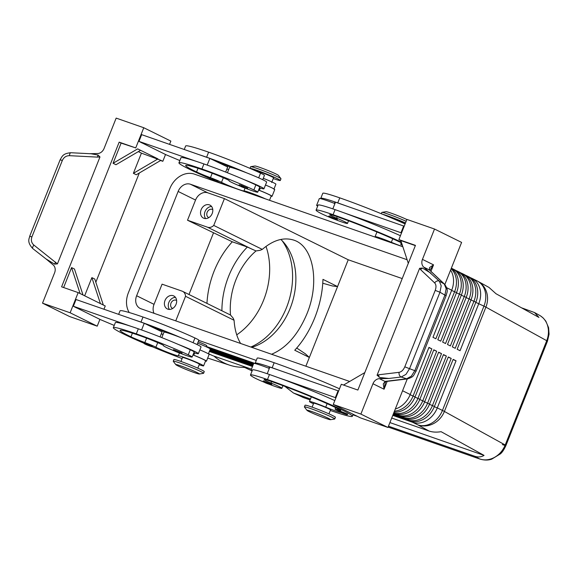 <?xml version="1.0" encoding="UTF-8"?>
<svg xmlns="http://www.w3.org/2000/svg" width="578" height="578" viewBox="0 0 578 578"><rect width="100%" height="100%" fill="white"/><g stroke="black" fill="none" stroke-linecap="round" stroke-linejoin="round"><path stroke-width="0.87" d="M251.705 347.342A60.726 44.983 108 0 0 290.142 308.406A60.726 44.983 108 0 0 280.829 239.444M317.662 206.173A19.948 1.178 21.7 0 1 316.628 205.32L319.309 198.586A19.948 1.178 21.7 0 1 320.956 198.745A19.948 1.178 21.7 0 1 334.937 203.557M316.628 205.32A19.948 1.178 21.7 0 1 317.965 205.407M401.587 242.905A50.785 2.998 -158.3 0 0 336.938 216.598A18.135 1.069 -158.3 0 0 329.763 214.669A18.135 1.069 -158.3 0 0 330.703 215.45A9.067 0.535 -158.3 0 0 336.62 218.166A15.418 0.91 21.7 0 1 345.947 222.364A15.418 0.91 21.7 0 1 347.486 223.44A15.418 0.91 21.7 0 1 335.088 219.481M330.565 217.675A15.418 0.91 21.7 0 1 320.378 213.116A42.902 2.536 21.7 0 1 316.087 210.125A42.902 2.536 21.7 0 1 333.072 214.684A58.038 3.432 21.7 0 1 401.313 242.088M376.206 237.471A13.605 0.802 21.7 0 1 375.086 236.648A13.605 0.802 21.7 0 1 391.342 242.283A12.694 0.751 -158.3 0 0 402.815 246.647M389.312 217.061A9.067 0.535 21.7 0 1 391.458 217.754A9.067 0.535 21.7 0 1 400.272 221.215A9.067 0.535 21.7 0 1 404.723 223.498L404.629 223.722M241.004 185.278L247.637 188.153C247.608 188.825 246.806 188.833 245.216 188.168C240.737 186.701 238.736 185.581 239.213 184.801L241.004 185.278M339.293 410.777L347.718 414.13C347.696 414.802 346.887 414.809 345.297 414.137L341.208 412.121L345.268 414.13C340.825 412.678 338.824 411.558 339.293 410.777M330.32 410.459A58.038 3.432 -158.3 0 0 352.342 416.305A58.038 3.432 -158.3 0 0 323.875 401.681A58.038 3.432 -158.3 0 0 267.462 379.551A42.902 2.536 -158.3 0 0 250.484 374.992A42.902 2.536 -158.3 0 0 254.768 377.983A15.418 0.91 -158.3 0 0 264.955 382.542M269.478 384.348A15.418 0.91 -158.3 0 0 281.876 388.308A15.418 0.91 -158.3 0 0 280.337 387.231A15.418 0.91 -158.3 0 0 271.01 383.033A9.067 0.535 21.7 0 1 265.092 380.317A18.135 1.069 21.7 0 1 264.153 379.536A18.135 1.069 21.7 0 1 271.335 381.466A50.785 2.998 21.7 0 1 339.156 409.361A12.694 0.751 21.7 0 1 340.767 410.423A12.694 0.751 21.7 0 1 337.451 409.65A9.067 0.535 -158.3 0 0 335.081 409.101A9.067 0.535 -158.3 0 0 337.509 410.481A12.694 0.751 21.7 0 1 339.3 411.355M340.904 412.381A12.694 0.751 21.7 0 1 340.904 412.41A12.694 0.751 21.7 0 1 325.732 407.15A13.605 0.802 -158.3 0 0 309.476 401.515A13.605 0.802 -158.3 0 0 313.471 403.755M328.961 413.87L330.544 409.903A9.067 0.535 -158.3 0 0 326.093 407.62A9.067 0.535 -158.3 0 0 317.279 404.159A9.067 0.535 -158.3 0 0 313.688 403.191L312.113 407.158M173.602 349.668L182.027 353.021C181.998 353.7 181.189 353.707 179.606 353.035C174.527 351.265 172.526 350.145 173.602 349.668M479.964 459.084C486.503 461.006 490.664 459.51 491.69 459.17L500.367 453.903C502.246 452.357 504.095 449.568 505.923 445.53A9.067 0.535 -158.3 0 0 505.923 445.537A9.067 0.535 -158.3 0 0 505.215 445.002C502.932 450.515 499.327 454.662 494.385 457.444C489.393 460.066 484.465 460.565 479.61 458.932A9.067 5.368 109.2 0 0 479.964 459.084A9.067 5.368 109.2 0 0 479.978 459.084A9.067 5.368 109.2 0 0 480.065 459.12M310.119 399.904L303.927 397.751A9.067 5.368 -70.8 0 1 303.912 397.743A9.067 5.368 -70.8 0 1 303.566 397.599L293.501 393.026L284.925 386.4M539.505 315.292L539.534 315.313C543.147 317.358 545.719 320.45 547.258 324.59C549.028 329.763 548.847 335.139 546.723 340.702L505.215 445.002L444.388 411.449A21.769 1.286 -158.3 0 0 443.499 410.972A21.769 1.286 -158.3 0 0 442.437 410.438L437.293 407.902L456.042 360.795L453.138 359.364L434.396 406.464A21.769 17.499 116.3 0 1 423.862 419.05A21.769 17.499 116.3 0 1 409.795 420.878L392.924 415.004M521.486 307.799L534.513 312.539L538.949 317.43L496.003 293.74L488.959 287.411L477.89 281.305A21.769 19.674 118.9 0 1 486.149 290.886A21.769 19.674 118.9 0 1 485.896 307.142L546.723 340.702A9.067 0.535 21.7 0 1 547.431 341.23L505.923 445.53M391.718 418.031L429.049 431.036C432.46 432.2 436.477 432.416 441.108 431.694L484.053 455.385C481.25 457.111 478.15 457.4 474.762 456.259L388.467 426.196M394.463 411.139A21.769 17.499 -63.7 0 0 402.577 408.538A21.769 17.499 -63.7 0 0 413.111 395.952L431.86 348.852L428.955 347.414L410.207 394.521A21.769 17.499 116.3 0 1 399.68 407.107A21.769 17.499 116.3 0 1 395.301 409.022M129.212 312.525A21.769 17.499 116.3 0 1 127.514 308.833A21.769 17.499 116.3 0 1 128.345 292.865L169.853 188.558A21.769 17.499 116.3 0 1 180.387 175.979A21.769 17.499 116.3 0 1 194.454 174.144L402.852 246.755M393.762 412.894A21.769 17.499 -63.7 0 0 407.418 410.929A21.769 17.499 -63.7 0 0 417.945 398.343L436.693 351.236L433.789 349.806L415.047 396.913A21.769 17.499 116.3 0 1 404.513 409.491A21.769 17.499 116.3 0 1 394.088 412.085M393.51 413.523L398.184 415.149A21.769 17.499 -63.7 0 0 412.251 413.313A21.769 17.499 -63.7 0 0 422.785 400.735L441.527 353.628L438.63 352.197L419.881 399.297A21.769 17.499 116.3 0 1 409.347 411.883A21.769 17.499 116.3 0 1 395.28 413.711L393.661 413.147M393.264 414.137L403.018 417.54A21.769 17.499 -63.7 0 0 417.085 415.705A21.769 17.499 -63.7 0 0 427.619 403.119L446.368 356.019L443.463 354.581L424.722 401.688A21.769 17.499 116.3 0 1 414.188 414.274A21.769 17.499 116.3 0 1 400.12 416.102L393.416 413.769M393.018 414.758L407.858 419.924A21.769 17.499 -63.7 0 0 421.926 418.096A21.769 17.499 -63.7 0 0 432.46 405.51L451.201 358.403L448.304 356.973L429.555 404.08A21.769 17.499 116.3 0 1 419.021 416.659A21.769 17.499 116.3 0 1 404.954 418.494L393.17 414.383M392.773 415.372L412.692 422.316A21.769 17.499 -63.7 0 0 426.759 420.481A21.769 17.499 -63.7 0 0 437.293 407.902L434.309 406.681M450.58 270.128A21.769 17.499 116.3 0 1 452.545 274.254A21.769 17.499 116.3 0 1 451.714 290.214L432.973 337.321L435.877 338.759L454.619 291.652A21.769 17.499 -63.7 0 0 455.45 275.684A21.769 17.499 -63.7 0 0 451.129 268.748M451.302 268.3A21.769 17.499 116.3 0 1 457.379 276.638A21.769 17.499 116.3 0 1 456.555 292.605L437.806 339.712L440.711 341.143L459.452 294.036A21.769 17.499 -63.7 0 0 460.283 278.076A21.769 17.499 -63.7 0 0 452.531 268.756L454.46 269.709A21.769 17.499 116.3 0 1 462.219 279.029A21.769 17.499 116.3 0 1 461.389 294.997L442.647 342.097L445.544 343.534L464.293 296.427A21.769 17.499 -63.7 0 0 465.124 280.46A21.769 17.499 -63.7 0 0 457.364 271.14L459.3 272.094A21.769 17.499 116.3 0 1 467.053 281.421A21.769 17.499 116.3 0 1 466.229 297.381L447.48 344.488L450.385 345.926L469.126 298.819A21.769 17.499 -63.7 0 0 469.957 282.852A21.769 17.499 -63.7 0 0 462.198 273.531L464.134 274.485A21.769 17.499 116.3 0 1 471.894 283.805A21.769 17.499 116.3 0 1 471.063 299.772L452.321 346.879L455.218 348.31L473.967 301.203A21.769 17.499 -63.7 0 0 474.791 285.243A21.769 17.499 -63.7 0 0 467.038 275.923L468.975 276.876A21.769 17.499 116.3 0 1 476.727 286.197A21.769 17.499 116.3 0 1 475.904 302.164L457.155 349.264L460.059 350.702L478.801 303.594A21.769 17.499 -63.7 0 0 479.632 287.627A21.769 17.499 -63.7 0 0 471.872 278.307A21.769 17.499 -63.7 0 0 470.384 277.678M467.038 275.923A21.769 17.499 -63.7 0 0 465.543 275.287M462.198 273.531A21.769 17.499 -63.7 0 0 460.709 272.895M457.364 271.14A21.769 17.499 -63.7 0 0 455.876 270.511M452.531 268.756A21.769 17.499 -63.7 0 0 451.331 268.228M199.323 374.002L203.478 373.337A16.321 0.961 -158.3 0 0 203.586 373.28A16.321 0.961 -158.3 0 0 195.581 369.169A16.321 0.961 -158.3 0 0 179.715 362.941A16.321 0.961 -158.3 0 0 173.248 361.207A16.321 0.961 -158.3 0 0 173.292 361.329L175.849 364.66A12.694 0.751 -158.3 0 0 182.561 367.991A12.694 0.751 -158.3 0 0 194.389 372.608A12.694 0.751 -158.3 0 0 199.323 374.002A12.694 0.751 -158.3 0 0 193.688 370.982A12.694 0.751 -158.3 0 0 180.842 365.917A12.694 0.751 -158.3 0 0 175.849 364.66M203.586 373.28L204.251 371.596A16.321 0.961 -158.3 0 0 196.245 367.485A16.321 0.961 -158.3 0 0 180.379 361.264A16.321 0.961 -158.3 0 0 173.92 359.523L173.248 361.207M198.232 341.735A9.067 0.535 21.7 0 1 206.751 345.702L206.303 346.822M307.005 410.358L304.44 407.02A16.321 0.961 21.7 0 1 304.404 406.905A16.321 0.961 21.7 0 1 310.863 408.639A16.321 0.961 21.7 0 1 326.736 414.867A16.321 0.961 21.7 0 1 334.741 418.978A16.321 0.961 21.7 0 1 334.633 419.036L330.479 419.7A12.694 0.751 21.7 0 1 325.537 418.306A12.694 0.751 21.7 0 1 313.717 413.689A12.694 0.751 21.7 0 1 307.005 410.358A12.694 0.751 21.7 0 1 311.997 411.615A12.694 0.751 21.7 0 1 324.843 416.673A12.694 0.751 21.7 0 1 330.479 419.7M304.404 406.905L305.076 405.221A16.321 0.961 21.7 0 1 311.535 406.955A16.321 0.961 21.7 0 1 327.401 413.183A16.321 0.961 21.7 0 1 335.406 417.294L334.741 418.978M273.271 178.551A16.321 0.961 -158.3 0 0 273.842 178.754A16.321 0.961 -158.3 0 0 280.308 180.488L280.973 178.804A16.321 0.961 -158.3 0 0 280.937 178.689A16.321 0.961 -158.3 0 0 272.303 174.404A16.321 0.961 -158.3 0 0 257.102 168.465A16.321 0.961 -158.3 0 0 250.751 166.674A16.321 0.961 -158.3 0 0 250.642 166.731L249.971 168.415M280.937 178.689L278.379 175.351A12.694 0.751 -158.3 0 0 271.66 172.02A12.694 0.751 -158.3 0 0 259.84 167.403A12.694 0.751 -158.3 0 0 254.898 166.009L250.751 166.674M280.308 180.488A16.321 0.961 -158.3 0 0 272.303 176.377A16.321 0.961 -158.3 0 0 256.437 170.149A16.321 0.961 -158.3 0 0 249.999 168.386M261.848 197.625A9.067 0.535 -158.3 0 0 251.733 193.594A9.067 0.535 -158.3 0 0 248.143 192.633L248.063 192.828M381.285 213.723L381.798 212.429A16.321 0.961 21.7 0 1 381.906 212.372A16.321 0.961 21.7 0 1 388.257 214.163A16.321 0.961 21.7 0 1 406.161 221.287M381.906 212.372L386.053 211.707A12.694 0.751 21.7 0 1 390.995 213.101A12.694 0.751 21.7 0 1 406.861 219.539M382.679 214.294A16.321 0.961 21.7 0 1 387.585 215.847A16.321 0.961 21.7 0 1 405.496 222.971M393.004 243.324A9.067 0.535 -158.3 0 0 382.889 239.292A9.067 0.535 -158.3 0 0 379.298 238.324L379.219 238.519M176.622 300.488A4.458 3.584 -63.7 0 0 176.369 300.343A4.458 3.584 -63.7 0 0 170.994 303.161A4.458 3.584 -63.7 0 0 172.417 308.341A4.458 3.584 -63.7 0 0 172.685 308.457M175.445 297.345A7.254 5.831 -63.7 0 0 168.87 302.417A7.254 5.831 -63.7 0 0 169.47 309.432M176.044 304.353A7.254 5.831 116.3 0 1 167.309 308.934A7.254 5.831 116.3 0 1 164.997 300.509A7.254 5.831 116.3 0 1 173.74 295.929A7.254 5.831 116.3 0 1 176.044 304.353M212.776 209.641A4.458 3.584 -63.7 0 0 212.516 209.496A4.458 3.584 -63.7 0 0 207.148 212.314A4.458 3.584 -63.7 0 0 208.564 217.494A4.458 3.584 -63.7 0 0 208.839 217.61M211.591 206.498A7.254 5.831 -63.7 0 0 205.024 211.577A7.254 5.831 -63.7 0 0 205.624 218.585M212.198 213.513A7.254 5.831 116.3 0 1 203.456 218.094A7.254 5.831 116.3 0 1 201.151 209.662A7.254 5.831 116.3 0 1 209.886 205.082A7.254 5.831 116.3 0 1 212.198 213.513M197.806 368.172L199.388 364.205A9.067 0.535 -158.3 0 0 197.864 363.259A9.067 0.535 -158.3 0 0 186.123 358.461A9.067 0.535 -158.3 0 0 182.532 357.5L180.957 361.467M208.398 353.83L210.298 349.061A13.605 0.802 -158.3 0 0 210.298 349.061A13.605 0.802 -158.3 0 0 197.662 343.166M197.098 344.575L198.832 340.218A15.418 0.91 -158.3 0 0 194.952 337.993A42.902 2.536 -158.3 0 0 143.004 317.033A58.038 3.432 -158.3 0 0 120.029 310.863L118.635 314.36M175.221 351.279A15.418 0.91 21.7 0 1 167.367 347.877A15.418 0.91 21.7 0 1 163.487 345.644A15.418 0.91 21.7 0 1 163.567 345.593A9.067 0.535 -158.3 0 0 163.61 345.565A9.067 0.535 -158.3 0 0 160.511 343.874A18.135 1.069 -158.3 0 0 140.179 335.767A50.785 2.998 -158.3 0 0 120.072 330.37A50.785 2.998 -158.3 0 0 130.953 336.815A12.694 0.751 -158.3 0 0 144.847 342.544A9.067 0.535 21.7 0 1 155.901 347.205A12.694 0.751 -158.3 0 0 168.819 352.768A12.694 0.751 -158.3 0 0 178.342 355.795A13.605 0.802 21.7 0 1 191.477 360.195A13.605 0.802 21.7 0 1 203.601 365.881A13.605 0.802 21.7 0 1 203.586 365.903A13.605 0.802 21.7 0 1 199.164 364.761M193.868 352.688A19.948 1.178 -158.3 0 0 198.362 353.671A19.948 1.178 -158.3 0 0 195.01 351.59A19.948 1.178 -158.3 0 0 178.4 344.466A42.902 2.536 21.7 0 1 190.27 349.769A15.418 0.91 21.7 0 1 194.15 351.995L192.142 357.045A15.418 0.91 21.7 0 1 179.744 353.079M198.362 353.671L201.036 346.945A19.948 1.178 -158.3 0 0 197.683 344.856A19.948 1.178 -158.3 0 0 181.08 337.74A19.948 1.178 21.7 0 0 165.9 332.422A19.948 1.178 -158.3 0 0 163.964 332.191L161.804 337.624M144.081 342.761L152.505 346.114C152.476 346.793 151.667 346.8 150.085 346.121C145.006 344.358 143.004 343.238 144.081 342.761M263.337 380.931L271.761 384.283C271.739 384.962 270.93 384.962 269.341 384.298C264.869 382.838 262.867 381.718 263.337 380.931M271.689 182.511L273.567 177.8A9.067 0.535 -158.3 0 0 269.117 175.517A9.067 0.535 -158.3 0 0 260.302 172.063A9.067 0.535 -158.3 0 0 256.711 171.095L256.625 171.312M265.396 198.861A13.605 0.802 -158.3 0 0 252.001 193.37A13.605 0.802 -158.3 0 0 243.952 190.928A12.694 0.751 21.7 0 1 234.43 187.901A12.694 0.751 21.7 0 1 221.511 182.337A9.067 0.535 -158.3 0 0 210.457 177.677A12.694 0.751 21.7 0 1 196.556 171.948A50.785 2.998 21.7 0 1 185.683 165.496A50.785 2.998 21.7 0 1 205.782 170.9A18.135 1.069 21.7 0 1 226.121 179.007A9.067 0.535 21.7 0 1 229.213 180.697A9.067 0.535 21.7 0 1 229.17 180.726A15.418 0.91 -158.3 0 0 229.098 180.777A15.418 0.91 -158.3 0 0 232.977 183.009A15.418 0.91 -158.3 0 0 240.824 186.412M263.272 178.299A13.605 0.802 21.7 0 1 275.901 184.194L273.893 189.237M184.245 149.492L185.639 145.996A58.038 3.432 21.7 0 1 208.615 152.166A42.902 2.536 21.7 0 1 260.562 173.125A15.418 0.91 21.7 0 1 264.442 175.351L262.708 179.707M259.479 187.821A19.948 1.178 -158.3 0 0 263.965 188.804L266.646 182.077A19.948 1.178 -158.3 0 0 263.293 179.989A19.948 1.178 -158.3 0 0 246.69 172.873A19.948 1.178 21.7 0 0 231.511 167.555A19.948 1.178 -158.3 0 0 229.574 167.324L227.407 172.757M263.965 188.804A19.948 1.178 -158.3 0 0 260.62 186.723A19.948 1.178 -158.3 0 0 244.01 179.599A42.902 2.536 21.7 0 1 255.881 184.902A15.418 0.91 21.7 0 1 259.753 187.127L257.745 192.178A15.418 0.91 -158.3 0 0 253.872 189.945A42.902 2.536 -158.3 0 0 201.917 168.986A58.038 3.432 -158.3 0 0 178.942 162.815A58.038 3.432 -158.3 0 0 209.677 178.414M211.483 178.371L218.116 181.246C218.087 181.918 217.285 181.926 215.695 181.254C211.216 179.794 209.214 178.674 209.684 177.894L211.483 178.371M337.371 219.394L337.371 219.416C337.342 220.102 336.533 220.102 334.951 219.43C329.872 217.66 327.871 216.54 328.947 216.064L337.371 219.394M429.88 270.251L433.543 264.861L429.584 267.535L429.346 269.919L444.287 284.029L446.144 288.704L444.916 295.112L414.91 370.498L411.326 376.199L406.572 378.807A3.627 2.644 83.1 0 0 407.483 378.908A3.627 2.644 83.1 0 0 407.642 378.886M446.086 295.777L439.966 292.237L435.22 290.387L404.795 366.828L409.542 368.685L439.966 292.237L441.195 285.835L439.345 281.161L423.797 267.173A7.254 5.831 116.3 0 1 421.933 263.756A7.254 5.831 116.3 0 1 422.446 259.377L434.519 229.032L461.605 242.406L444.858 284.499M429.851 270.323A3.627 2.847 133.9 0 0 429.765 270.237L429.931 270.396A3.627 2.767 133.4 0 0 429.931 270.388A3.627 2.767 133.4 0 0 429.533 270.099M360.882 414.086L333.268 404.463L360.354 417.843L387.961 427.467L360.882 414.086L372.955 383.741A7.254 5.831 116.3 0 1 375.635 380.114A7.254 5.831 116.3 0 1 379.428 378.662L388.936 378.467L401.204 376.993L406.572 378.807L385.251 381.372A3.627 2.644 83.1 0 0 386.162 381.473L407.483 378.908C414.159 376.661 413.017 376.061 416.109 371.155L446.115 295.77C446.801 291.832 448.969 290.72 444.692 284.333A3.627 2.767 133.4 0 0 444.287 284.029L439.345 281.161A3.627 2.767 133.4 0 0 436.896 281.081A3.627 2.767 133.4 0 0 434.678 282.931C436.195 284.636 436.376 287.121 435.22 290.387M404.795 366.828C403.386 370.014 401.493 371.842 399.102 372.326A3.627 2.644 83.1 0 0 399.434 375.209A3.627 2.644 83.1 0 0 401.204 376.993L405.958 374.385L409.542 368.685L416.109 371.155M46.767 259.536L53.248 265.02A7.254 5.831 116.3 0 1 55.105 268.438A7.254 5.831 116.3 0 1 54.599 272.816L42.519 303.161L69.606 316.542L97.212 326.165L99.922 319.367M385.251 381.372L383.279 383.893L384.059 389.218L385.295 382.304M430.848 273.141L422.439 268.055A3.627 2.767 133.4 0 0 420.668 269.702L434.678 282.931M388.936 378.467L380.064 377.535L377.058 375.245L419.614 268.315L420.668 269.702M42.519 303.161L70.133 312.785L78.167 292.598L61.6 286.825L119.169 142.145L135.736 147.917L143.77 127.731L116.164 118.107L104.083 148.452A7.254 5.831 116.3 0 1 101.41 152.079A7.254 5.831 116.3 0 1 97.617 153.531L89.626 153.697M62.33 160.467C63.79 157.31 66.167 155.713 69.447 155.677A3.627 1.214 -87.1 0 1 70.104 153.286A3.627 1.214 -87.1 0 1 70.798 152.729L91.086 153.77L98.022 155.027L99.98 156.949L57.432 263.879L33.878 245.072C31.458 242.919 30.807 240.202 31.906 236.908L62.33 160.467L60.119 159.803L29.695 236.243L31.906 236.908M46.189 259.052L54.607 264.139A3.627 1.329 -52 0 1 55.719 262.166M208.434 353.743L212.899 355.73L251.43 369.154M310.473 399.015L293.501 393.026M251.271 370.527L244.126 367.225L243.627 366.438M296.731 348.035L305.372 353.823L309.36 357.45L337.559 286.58L322.958 279.369C322.531 292.172 319.807 304.96 314.786 317.734C309.664 330.457 302.988 341.287 294.751 350.239L309.36 357.45L305.87 366.214M213.968 356.106A77.994 57.778 108 0 0 229.748 365.209A77.994 57.778 108 0 0 240.896 367.254L244.617 367.449M236.72 334.835A64.353 47.671 108 0 0 263.611 300.148A64.353 47.671 108 0 0 265.996 246.409M250.823 347.031A64.353 47.671 108 0 0 286.515 307.568A64.353 47.671 108 0 0 282.136 240.715M206.953 303.378C207.56 292.425 209.937 281.703 214.077 271.212C218.6 259.963 224.669 250.158 232.298 241.799L247.341 247.037L256.018 250.946L260.201 250.296L262.282 249.393L213.744 225.42L224.416 198.608L207.849 192.842A10.881 8.749 -63.7 0 0 195.545 200.046L187.51 220.232L207.531 227.212L252.261 249.306M247.341 247.037A71.6 53.039 108 0 0 228.65 276.248A71.6 53.039 108 0 0 221.901 310.762M234.076 320.27L233.187 318.167L230.514 315.032L182.626 291.363A7.254 5.831 116.3 0 1 185.213 294.469A7.254 5.831 116.3 0 1 185.538 296.29L234.076 320.27C234.69 329.474 236.864 337.212 240.614 343.476M349.661 381.466L140.895 308.731A10.881 8.749 116.3 0 1 140.093 308.392A10.881 8.749 116.3 0 1 136.625 295.748L154.037 304.353L162.071 284.166L182.092 291.139A7.254 5.831 116.3 0 1 182.626 291.363M322.77 283.242L332.386 285.958L337.559 286.58L348.231 259.768L224.416 198.608M213.744 225.42A7.254 5.831 116.3 0 1 212.22 226.598A7.254 5.831 116.3 0 1 207.531 227.212M271.559 354.256C286.399 348.035 298.19 334.568 306.925 313.847C320.089 282.136 313.341 245.614 293.292 239.978C283.401 237.081 273.062 240.224 262.282 249.393M256.018 250.946A60.726 44.983 108 0 0 235.99 279.629A60.726 44.983 108 0 0 230.514 315.032M175.755 320.877L185.538 296.29M136.625 295.748L178.132 191.448A10.881 8.749 116.3 0 1 190.437 184.238L407.114 259.732M402.223 278.582L348.231 259.768M484.053 455.385L389.904 422.583M69.447 155.677L97.523 157.115A3.627 1.214 -87.1 0 1 98.022 155.027M54.607 264.139L57.432 263.879M399.102 372.326L378.865 374.754A3.627 2.644 83.1 0 0 379.016 377.167M422.439 268.055L419.614 268.315M379.428 378.662L384.977 381.408A3.627 2.731 82.1 0 0 385.945 381.502A3.627 2.731 82.1 0 0 386.053 381.48M429.757 270.229L429.765 270.237A3.627 2.847 133.9 0 0 429.346 269.919L423.797 267.173M429.945 270.085L429.844 270.446M408.299 263.33L400.814 240.556L398.878 239.595L406.912 219.409L434.519 229.032M387.961 427.467L407.273 378.937M400.814 240.556L415.344 245.614M398.878 239.595L415.445 245.368L357.869 390.049L341.302 384.276L333.268 404.463M364.819 372.586L343.534 385.056M334.814 400.583A58.038 3.432 -158.3 0 0 277.736 377.456L335.919 397.801M400.424 235.716A58.038 3.432 -158.3 0 0 343.339 212.588L401.529 232.934M70.133 312.785L97.212 326.165M119.169 142.145L121.105 143.098L113.071 163.285L115.976 164.723L140.577 150.309L157.989 158.907L133.388 173.321L141.422 153.134L160.886 160.337L136.292 174.758L133.388 173.321M141.422 153.134L138.344 151.617M63.631 287.533L71.564 267.592L74.468 269.023L83.001 294.982L78.167 292.598M103.946 309.244L105.247 305.972L103.318 305.018L94.785 279.058L91.88 277.628L84.648 295.799M139.305 172.988L95.825 282.245M113.071 163.285L137.672 148.871L140.577 150.309M121.105 143.098L135.736 147.917M160.886 160.337L162.823 161.298L160.59 160.518M91.88 277.628L100.413 303.587L83.001 294.982M71.564 267.592L80.096 293.552M103.318 305.018L100.413 303.587M162.823 161.298L165.532 154.499M169.556 144.377L170.857 141.104L143.77 127.731M142.311 143.033L166.052 154.76L179.837 160.561M76.708 307.901L100.449 319.627L114.234 325.428M225.666 172.063L227.674 167.013L209.85 158.415L141.646 134.652L138.973 141.379L142.289 143.098M144.067 343.281A58.038 3.432 21.7 0 1 113.331 327.683L115.34 322.64A58.038 3.432 21.7 0 1 131.018 326.339L73.363 306.246L76.679 307.966M178.942 162.815L180.95 157.772A58.038 3.432 21.7 0 1 196.628 161.472L138.973 141.379M258.583 190.075A13.605 0.802 21.7 0 1 271.219 195.964L269.5 200.291M271.111 196.245A14.508 0.86 -158.3 0 0 272.057 196.303A14.508 0.86 -158.3 0 0 259.377 190.335L258.604 190.025M228.628 169.694L226.937 168.863M209.85 158.415L207.191 165.091M272.057 196.303L274.738 189.57A14.508 0.86 -158.3 0 0 265.483 185.003M196.628 161.472A58.038 3.432 21.7 0 1 203.926 163.942A42.902 2.536 21.7 0 1 244.01 179.599M199.309 154.738A58.038 3.432 21.7 0 1 206.606 157.209A42.902 2.536 21.7 0 1 246.69 172.873M231.511 167.555A9.067 0.535 -158.3 0 0 230.803 167.23A18.135 1.069 -158.3 0 0 213.781 160.308M245.354 188.211A15.418 0.91 -158.3 0 0 257.745 192.178M217.48 181.716A58.038 3.432 -158.3 0 0 224.661 184.671M192.973 354.943A13.605 0.802 21.7 0 1 205.609 360.831L203.601 365.881M205.501 361.113A14.508 0.86 -158.3 0 0 206.454 361.171A14.508 0.86 -158.3 0 0 193.767 355.203L192.994 354.892M141.581 329.959L144.24 323.283L76.036 299.52L73.363 306.246M163.018 334.568L161.327 333.73M160.055 336.931L162.064 331.88L144.24 323.283M206.454 361.171L209.128 354.437A14.508 0.86 -158.3 0 0 199.872 349.871M131.018 326.339A58.038 3.432 21.7 0 1 138.315 328.81A42.902 2.536 21.7 0 1 178.4 344.466M113.331 327.683A58.038 3.432 21.7 0 1 136.307 333.853A42.902 2.536 21.7 0 1 188.262 354.813A15.418 0.91 21.7 0 1 192.142 357.045M182.106 358.577A58.038 3.432 21.7 0 1 151.869 346.583M133.699 319.605A58.038 3.432 21.7 0 1 140.996 322.076A42.902 2.536 21.7 0 1 181.08 337.74M165.9 332.422A9.067 0.535 -158.3 0 0 165.2 332.097A18.135 1.069 -158.3 0 0 148.17 325.176M154.037 304.353A10.881 8.749 -63.7 0 0 154.001 313.298M187.51 220.232L232.298 241.799M188.977 294.498L213.434 233.042M252.637 366.127L209.489 351.092M209.583 350.846L252.738 365.881M209.337 351.46L252.492 366.495M456.042 360.795L453.051 359.574M252.882 365.506L209.735 350.47M209.828 350.225L252.983 365.26M451.201 358.403L448.217 357.182M253.128 364.891L209.98 349.856M210.074 349.611L253.229 364.646M446.368 356.019L443.377 354.798M253.374 364.27L210.226 349.235M210.269 348.975L253.475 364.024M441.527 353.628L438.543 352.407M253.619 363.656L208.803 348.035M206.823 347.067L253.742 363.41M436.693 351.236L433.71 350.015M255.266 363.526L206.433 346.504M198.767 340.384L256.278 360.426M431.86 348.852L428.869 347.631M267.217 373.728L269.868 367.052L280.409 370.722A58.038 3.432 -158.3 0 0 272.151 367.774A42.902 2.536 -158.3 0 0 255.165 363.215L257.174 358.165A42.902 2.536 21.7 0 1 274.16 362.731A58.038 3.432 21.7 0 1 339.503 388.806M269.377 368.287A18.135 1.069 21.7 0 1 268.835 367.76A18.135 1.069 21.7 0 1 269.594 367.745M255.165 363.215A42.902 2.536 -158.3 0 0 255.346 363.613A19.948 1.178 21.7 0 1 269.326 368.424M277.736 377.456A58.038 3.432 -158.3 0 0 269.471 374.508A42.902 2.536 -158.3 0 0 252.492 369.942L250.484 374.992M252.051 371.04A19.948 1.178 21.7 0 1 251.018 370.187A19.948 1.178 21.7 0 1 252.355 370.274M251.018 370.187L253.699 363.454A19.948 1.178 21.7 0 1 255.346 363.613M335.392 397.541L338.072 390.815L338.6 391.075M280.409 370.722L338.072 390.815M343.339 212.588A58.038 3.432 -158.3 0 0 335.081 209.641A42.902 2.536 -158.3 0 0 318.095 205.074L316.087 210.125M402.353 245.253A9.067 0.535 21.7 0 1 400.691 244.234A9.067 0.535 21.7 0 1 402.1 244.487M405.106 223.939A58.038 3.432 -158.3 0 0 339.763 197.864A42.902 2.536 -158.3 0 0 322.784 193.298L320.776 198.348A42.902 2.536 -158.3 0 0 320.956 198.745M332.827 208.86L335.478 202.184L346.02 205.855A58.038 3.432 -158.3 0 0 337.754 202.907A42.902 2.536 -158.3 0 0 320.776 198.348M334.987 203.42A18.135 1.069 21.7 0 1 334.445 202.892A18.135 1.069 21.7 0 1 335.204 202.878M346.02 205.855L404.203 226.208M403.682 225.947L401.002 232.674M372.955 383.741L384.059 389.218L387.188 381.35M430.957 271.364L433.543 264.861L422.446 259.377M391.342 242.283L392.729 238.786M241.12 186.145L245.188 188.153L241.12 186.145M327.119 403.654L325.732 407.15M179.577 353.021L175.517 351.012L179.577 353.021M474.762 456.259L479.61 458.932L388.127 427.055L479.978 459.084M357.175 416.276L352.941 414.802M310.126 399.882L303.566 397.599L294.874 393.582M477.363 281.024A21.769 19.674 118.9 0 1 477.89 281.305A21.769 21.769 0 0 0 477.016 280.85L471.872 278.307M502.34 444.569A9.067 0.535 -158.3 0 0 505.62 445.551M412.591 421.55L412.692 422.316L417.836 424.859A21.769 19.674 118.9 0 0 433.283 423.739A21.769 19.674 118.9 0 0 444.388 411.449L485.896 307.142A21.769 1.286 21.7 0 0 485.007 306.672A21.769 1.286 21.7 0 0 483.945 306.138L442.437 410.438A21.769 17.499 -63.7 0 1 431.903 423.024A21.769 17.499 -63.7 0 1 417.836 424.859L429.049 431.036M400.12 416.102L398.184 415.149L398.076 414.383M393.741 412.952L395.28 413.711M404.954 418.494L403.018 417.54L402.917 416.774M409.795 420.878L407.858 419.924L407.75 419.158M451.635 290.431L456.555 292.605M475.817 302.373L483.945 306.138A21.769 17.499 -63.7 0 0 484.776 290.17A21.769 17.499 -63.7 0 0 477.016 280.85M456.468 292.822L461.389 294.997M461.302 295.206L466.229 297.381M466.143 297.598L471.063 299.772M470.976 299.989L475.904 302.164M194.952 337.993L193.074 342.718M150.056 346.114L145.996 344.105L150.056 346.114M265.251 382.282L270.822 384.673L265.251 382.282M258.684 177.851L260.562 173.125M211.599 179.238L215.666 181.246L211.599 179.238M336.425 219.806L330.862 217.415L336.425 219.806M444.8 284.434A3.627 2.767 133.4 0 0 444.692 284.333L429.938 270.396M70.798 152.729A3.627 1.214 -87.1 0 1 70.805 152.729C62.511 153.524 62.149 156.595 60.119 159.803M32.946 248.685A3.627 1.329 -52 0 1 32.801 248.612A3.627 1.329 -52 0 1 32.801 248.605A3.627 1.329 -52 0 1 32.65 247.413A3.627 1.329 -52 0 1 33.878 245.072M212.899 355.73L208.456 353.678M190.437 184.238L207.849 192.842M97.523 157.115L99.98 156.949M378.865 374.754L377.058 375.245M260.273 188.074L259.377 190.335M206.606 157.209L208.615 152.166M227.616 166.991L228.014 166.002M201.917 168.986L203.926 163.942M253.872 189.945L255.881 184.902M196.556 171.948L198.016 168.285M210.457 177.677L212.213 173.263M221.511 182.337L223.325 177.778M243.952 190.928L245.072 188.11M193.767 355.203L194.663 352.941M190.27 349.769L188.262 354.813M138.315 328.81L136.307 333.853M132.405 333.152L130.953 336.815M146.602 338.13L144.847 342.544M157.715 342.646L155.901 347.205M179.462 352.977L178.342 355.795M143.004 317.033L140.996 322.076M162.404 330.869L162.013 331.859M178.132 191.448L195.545 200.046M446.729 287.75L451.714 290.214M410.207 394.521L402.577 390.75M415.047 396.913L410.127 394.731M419.881 399.297L414.961 397.122M424.722 401.688L419.794 399.514M429.555 404.08L424.635 401.898M434.396 406.464L429.468 404.289M274.16 362.731L272.151 367.774M269.471 374.508L267.462 379.551M337.834 408.689L337.451 409.65M265.367 379.616L265.092 380.317M271.602 381.559L271.01 383.033M333.072 214.684L335.081 209.641M330.703 215.45L330.977 214.749M336.62 218.166L337.205 216.685M337.754 202.907L339.763 197.864M347.486 223.44L348.541 220.789M375.086 236.648L376.943 231.988M281.876 388.308L282.931 385.656M309.476 401.515L311.484 396.472M357.356 416.362L352.934 414.823M539.534 315.313L534.513 312.539M29.702 236.243C29.601 238.237 26.299 241.553 32.809 248.605L47.353 259.992M207.69 358.064L229.748 365.209M385.215 382.491L386.155 381.473M303.912 397.743L302.352 397.115M540.603 315.956L543.139 317.951L545.813 321.122L548.601 327.704L549.064 334.221L547.438 341.208M352.342 416.305L353.151 414.281M335.081 409.101L335.666 407.62M400.691 244.234L401.276 242.753"/></g></svg>
